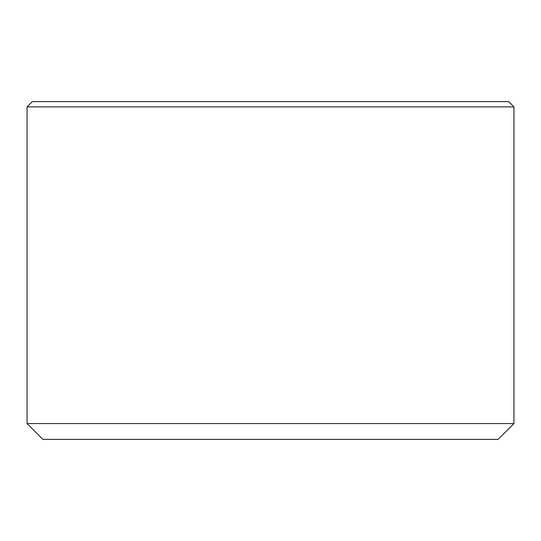 <?xml version="1.0" encoding="UTF-8"?>
<svg xmlns="http://www.w3.org/2000/svg" width="541" height="541" viewBox="0 0 541 541"><rect width="100%" height="100%" fill="white"/><g stroke="black" fill="none" stroke-linecap="round" stroke-linejoin="round"><path stroke-width="0.81" d="M513.95 106.881L508.675 101.6L32.325 101.6L27.05 106.881L27.05 423.562L513.95 423.562L513.95 106.881L27.05 106.881M513.95 423.562L498.119 439.4L42.881 439.4L27.05 423.562"/></g></svg>
